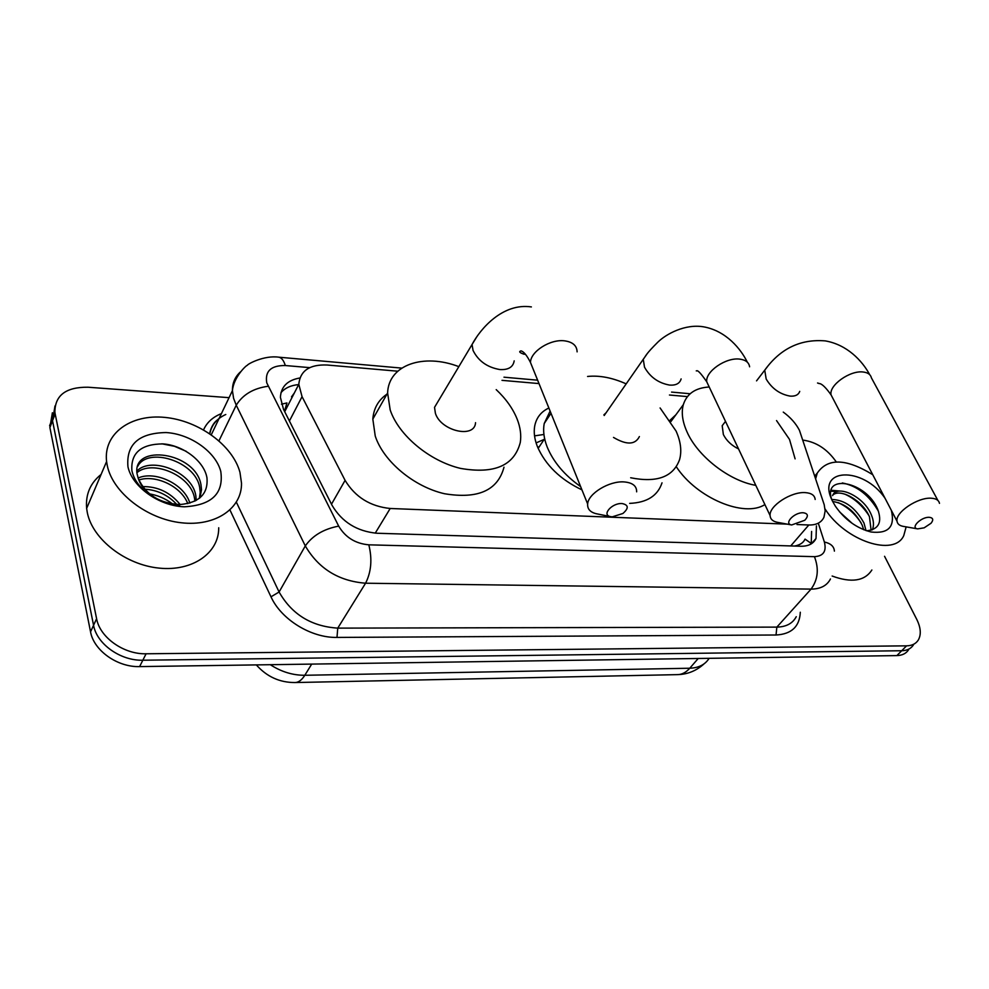 <?xml version="1.0" encoding="UTF-8"?>
<svg xmlns="http://www.w3.org/2000/svg" width="989" height="989" viewBox="0 0 989 989"><rect width="100%" height="100%" fill="white"/><g stroke="black" fill="none" stroke-linecap="round" stroke-linejoin="round"><path stroke-width="1.48" d="M796.998 524.529L808.817 524.998C816.382 525.147 821.426 522.551 823.948 517.235L825.16 510.942L824.196 504.687L799.446 430.314C795.898 423.477 790.508 417.395 783.276 412.104M581.952 489.864C560.355 479.578 545.483 465.114 537.348 446.472C534.456 439.017 533.59 432.168 534.728 425.9C536.409 417.63 541.119 411.671 548.87 408M543.913 434.468L534.542 435.877M294.302 393.053L291.52 396.824L292.967 395.662M794.501 546.052L794.674 546.027C800.002 545.013 803.464 542.701 805.034 539.104L811.363 543.517M281.445 404.192L286.946 402.943L284.906 409.767M397.739 371.209L327.161 365.015C309.606 364.311 300.162 370.739 298.802 384.288L302.053 396.651L345.087 480.357C355.175 497.047 370.207 506.417 390.198 508.482L787.293 524.145M687.417 396.601L669.454 395.019M539.005 383.584L502.004 380.345M884.562 556.3L916.766 619.398C920.858 627.755 921.365 634.654 918.262 640.093C915.863 643.802 911.969 645.718 906.567 645.842L146.088 653.778C123.835 654.458 99.864 637.485 96.601 618.706L55.161 413.847L52.516 420.721L55.001 405.923L52.516 420.721L93.559 625.295L52.516 420.721L49.895 427.545L52.38 412.772M146.088 653.778L142.836 660.219C120.646 660.936 96.786 644.037 93.559 625.295C96.786 644.037 120.646 660.936 142.836 660.219L901.708 650.737L142.836 660.219L139.61 666.598C117.506 667.365 93.732 650.527 90.543 631.823L49.895 427.545M913.403 644.964C910.993 648.673 907.098 650.589 901.708 650.737C907.098 650.589 910.993 648.673 913.403 644.964M908.57 649.798C906.159 653.506 902.252 655.435 896.875 655.596L139.61 666.598M803.043 440.142L803.451 440.179C816.555 442.108 827.496 449.365 836.274 461.937M55.161 413.847L54.877 412.079C54.976 395.279 66.003 386.996 87.984 387.218L229.065 397.665M299.89 377.983C287.527 380.147 281.037 386.6 280.406 397.331L283.534 409.397L332.081 505.379C342.033 522.068 356.967 531.353 376.896 533.244L800.991 546.249C808.446 546.324 813.453 543.727 816.024 538.449L816.432 525.876M280.975 392.67C285.005 387.972 290.902 385.29 298.653 384.597M811.61 531.439L811.215 543.888M815.69 478.676L817.248 473.138C827.595 457.858 846.102 458.377 872.743 474.695M831.539 498.951C823.182 473.422 866.327 481.334 877.75 509.422C882.299 522.093 878.838 529.189 867.378 530.697L866.376 530.71M891.324 510.299C895.255 526.741 888.505 533.973 871.074 531.995C856.783 528.336 844.903 519.769 835.433 506.281L832.787 501.67C814.627 467.476 863.409 465.671 885.204 498.555M871.111 530.215L869.479 516.888C863.001 500.669 840.489 488.207 832.936 494.933M872.385 529.832C874.091 525.406 873.744 520.412 871.321 514.836C863.941 496.082 836.509 484.029 832.602 495.6M863.706 529.721L862.161 525.072C854.842 511.276 845.014 503.413 832.689 501.485M866.005 530.586L863.978 523.033C855.51 507.728 844.829 499.878 831.934 499.482M852.221 523.416L839.587 511.882M906.147 526.865L903.773 535.568C894.365 557.104 845.41 541.07 825.036 508.952M871.865 569.998C864.683 581.099 851.442 583.102 832.145 576.031M840.069 491.063L831.267 490.26M861.098 522.847C854.817 513.514 847.165 506.751 838.165 502.585M868.713 515.232C862.223 505.428 854.261 498.394 844.829 494.129M837.04 491.607L831.032 491.236M878.529 511.437C869.294 495.341 857.228 485.846 842.319 482.953M107.306 465.77L106.589 461.529C103.202 433.578 130.869 413.884 164.891 417.407C198.876 420.597 232.736 445.371 239.956 472.334L241.501 483.114C242.095 508.284 215.553 526.791 181.234 522.761C146.953 519.027 112.919 492.745 107.306 465.77M218.717 527.767C219.026 552.826 192.781 571.605 159.18 568.119C125.628 564.917 92.546 539.339 87.304 512.599L86.636 508.395C85.462 494.438 90.283 483.127 101.088 474.448M146.941 492.93C156.757 500.459 167.685 504.798 179.738 505.935C157.028 502.264 143.182 493.078 138.237 478.379C145.618 494.587 159.489 503.314 179.85 504.563C199.308 502.771 208.333 493.845 206.961 477.798C204.08 460.923 183.039 445.347 163.136 443.9C141.081 443.999 130.672 452.913 131.896 470.64C133.663 478.787 138.67 486.217 146.941 492.93M220.77 471.394C223.922 493.474 211.77 505.28 184.313 506.801C159.167 506.059 132.266 486.984 127.952 466.796C126.048 444.432 138.757 433.021 166.078 432.552C190.531 433.961 215.738 451.862 220.77 471.394M199.407 498.271L200.211 492.386L199.691 487.515C195.575 460.961 147.497 446.472 137.632 466.499M199.939 497.838L201.521 489.703L200.99 484.833C195.723 451.899 132.279 443.282 137.014 473.583L138.237 478.379M194.932 501.139L194.499 498.159C190.926 475.054 151.947 459.403 136.927 472.717M196.292 500.409L195.797 495.514C192.101 471.543 150.823 456.09 136.878 471.073M187.823 503.661C180.925 485.871 155.236 474.386 138.831 480.011M189.876 503.129C184.189 483.633 154.667 470.467 138.114 478.046M176.821 504.501C168.031 495.007 157.3 489.914 144.654 489.196M180.159 504.551C170.281 492.361 157.745 486.378 142.564 486.613M147.843 493.635C156.979 494.908 165.299 498.394 172.791 504.093M186.229 451.318L174.46 446.286L161.862 443.814M929.388 517.321C921.291 516.654 909.905 527.953 917.681 528.88L924.146 527.829L931.032 523.255C933.715 519.818 933.171 517.84 929.388 517.321M917.681 528.88L903.241 526.371C899.533 525.703 897.468 523.997 897.035 521.24C895.008 512.438 918.015 496.96 931.465 498.233C936.2 498.567 938.87 500.286 939.476 503.364M725.098 421.92L722.193 425.703L723.367 434.554C726.495 440.698 731.551 445.495 738.536 448.919M755.781 485.339C729.276 480.914 697.628 456.275 686.996 431.859C682.41 421.586 681.186 412.524 683.312 404.686C686.836 393.709 695.465 387.812 709.212 386.996M776.538 420.572L789.519 439.437L795.107 458.871M670.023 420.263L675.92 414.75M764.893 504.575C744.26 517.952 696.664 497.999 676.303 466.746M622.106 503.549C612.092 502.758 601.312 514.923 610.448 516.604L612.253 516.839L622.897 513.489C628.905 508.235 628.645 504.922 622.106 503.549M597.232 513.921L596.083 513.687C590.124 512.154 587.305 508.915 587.651 503.982C588.171 493.56 609.372 480.691 624.17 481.927C632.577 482.669 636.743 485.97 636.656 491.83M438.869 400.088L434.53 407.357L435.395 413.278C440.81 431.13 474.769 438.869 475.548 422.674M496.206 389.629C506.022 398.876 513.031 408.766 517.235 419.324C520.387 427.483 521.401 435.185 520.288 442.442C514.268 465.621 494.352 474.275 460.565 468.403C429.56 461.109 398.629 435.333 390.185 409.928L387.614 392.979C388.492 364.768 423.552 353.048 458.834 366.647M503.994 467.216C497.801 490.445 477.971 499.284 444.531 493.734C413.847 486.761 383.411 461.319 375.239 436.025L372.828 419.101C373.657 408.395 378.354 400.075 386.946 394.154M803.352 512.772C794.451 512.055 783.3 523.774 791.67 524.961L804.799 520.263C808.619 516.048 808.149 513.551 803.352 512.772M791.67 524.961L777.267 522.291C772.693 521.351 770.307 519.089 770.085 515.529C768.997 505.911 791.324 491.372 805.442 492.633C811.487 493.091 814.726 495.365 815.171 499.457M606.084 412.796L603.896 414.836M537.806 447.597L539.537 446.336M587.577 376.463C599.482 375.227 612.352 377.687 626.185 383.868M660.096 407.963L676.068 431.056C680.753 441.564 681.928 451.083 679.579 459.613C673.274 476.945 656.968 482.991 630.673 477.761M580.63 486.588C564.571 475.227 553.444 462.061 547.226 447.102C543.876 438.523 542.874 430.66 544.222 423.515L550.107 411.078M613.501 437.422C626.593 445.161 635.222 444.877 639.389 436.569M662.024 482.83C657.734 495.798 646.954 502.647 629.659 503.376M536.1 442.911L544.197 439.376M298.208 385.45L297.763 384.684M790.73 545.928L808.817 524.998M375.227 533.17L390.198 508.482M331.488 504.217L345.087 480.357M289.406 421.005L302.053 396.651M256.336 664.905C266.758 676.674 279.615 682.558 294.895 682.546C298.455 682.546 301.756 680.111 304.81 675.277L689.766 668.23C686.02 672.458 681.903 674.597 677.416 674.634L295.39 682.534M270.294 664.695C281.272 671.815 292.781 675.339 304.81 675.277L311.708 664.089M698.222 658.476L689.766 668.23C698.729 667.909 705.182 664.608 709.125 658.315M896.875 655.596L906.567 645.842M90.543 631.823L96.601 618.706M309.705 367.636L285.314 365.534C271.023 365.386 264.842 371.159 266.758 382.842L338.683 526.123C345.371 537.386 355.41 543.616 368.823 544.828L814.429 556.659C823.392 556.164 826.705 551.281 824.369 542.009L818.422 523.577M830.451 578.973C826.977 585.673 820.499 589.048 811.054 589.11L365.571 583.213C338.646 581.075 318.557 568.638 305.304 545.916L236.235 405.206L233.589 398.307L232.415 390.655C232.341 383.027 235.061 376.747 240.55 371.815M218.977 440.797L236.235 405.206C242.8 394.586 253.431 388.269 268.13 386.266M800.299 612.24C799.606 626.569 791.509 634.159 776.044 635L336.989 637.423C311.238 637.992 281.284 619.621 270.986 596.812L229.98 510.027M203.561 429.844C206.899 422.414 212.845 416.999 221.425 413.612M216.455 420.881L218.322 420.09M814.429 556.659C819.115 568.811 817.99 579.628 811.054 589.11L776.847 627.113C786.218 626.902 792.684 623.441 796.269 616.691M225.789 414.49C216.888 418.545 211.559 424.961 209.829 433.738M338.683 526.123C323.687 528.979 312.561 535.581 305.304 545.916L279.096 592.003C291.817 614.379 311.362 626.42 337.756 628.126L776.847 627.113L776.044 635M236.383 502.214L279.096 592.003L270.986 596.812M368.823 544.828C372.358 559.168 371.271 571.963 365.571 583.213L337.756 628.126L336.989 637.423M824.369 542.009C830.76 543.443 834.098 546.484 834.395 551.12M401.744 368.106L278.947 357.202C281.605 357.734 283.732 360.515 285.314 365.534M937.881 500.409L871.408 377.847C870.617 374.534 867.909 372.593 863.273 372.025C850.083 370.047 828.597 385.45 831.094 394.932L832.899 398.369M767.6 366.462L764.744 370.17L766.166 379.01C771.877 388.566 779.888 394.265 790.174 396.119C795.243 396.465 798.432 394.895 799.73 391.384M577.106 351.861C576.908 345.668 572.755 341.996 564.62 340.846C550.317 338.881 530.5 351.503 530.475 362.481L533.59 370.183M476.525 337.224L472.05 344.506L473.051 350.427C478.293 360.997 487.256 367.376 499.927 369.565C508.383 369.997 513.13 367.092 514.193 360.861M749.6 366.808C748.945 362.456 745.669 359.897 739.784 359.131C726.025 357.14 705.182 371.543 706.752 381.791L709.088 386.736M646.781 354.297L643.258 359.304L644.507 367.154C650.057 377.13 658.464 383.114 669.714 385.104C676.019 385.487 679.826 383.423 681.112 378.911M284.708 411.721L298.802 384.288M678.108 674.609C687.948 674.238 696.59 670.653 704.044 663.866M49.611 425.764L54.877 412.079M278.947 357.202C264.174 355.014 247.324 364.175 247.337 365.312C245.952 365.423 233.589 377.439 232.415 390.655L211.3 434.752M218.89 418.916C214.242 421.673 211.152 426.568 209.619 433.602M690.161 393.746L671.58 392.089M537.62 380.184L503.982 377.192M811.326 543.814L816.024 538.449M817.248 473.138L814.812 476.018M106.589 461.529L86.636 508.395M201.521 489.703L200.211 492.386M756.548 380.864L764.744 370.17C780.259 348.61 800.447 338.844 825.296 340.896C846.967 344.629 862.198 360.639 869.69 374.658M817.532 383.003L818.855 383.398C818.546 384.202 821.043 380.666 831.094 394.932L897.035 521.24M722.193 425.703L725.506 421.388M683.312 404.686L670.888 421.586M587.651 503.982L530.475 362.481C526.939 355.471 523.787 351.602 521.03 350.872C518.557 351.552 519.571 352.69 524.096 354.26L525.369 354.186M610.448 516.604L596.083 513.687M434.53 407.357L472.05 344.506C480.32 328.892 502.622 302.696 531.377 306.924M387.614 392.979L372.828 419.101M604.192 415.516L643.258 359.304C646.312 355.323 645.397 354.532 657.883 342.107C666.289 333.911 685.13 323.724 703.513 326.815C726.149 330.796 740.946 349.068 747.338 362.197M770.085 515.529L706.752 381.791C700.941 373.397 697.566 369.787 696.627 370.937L696.268 370.863M544.63 438.72L538.152 448.4M551.009 413.303L544.222 423.515"/></g></svg>
